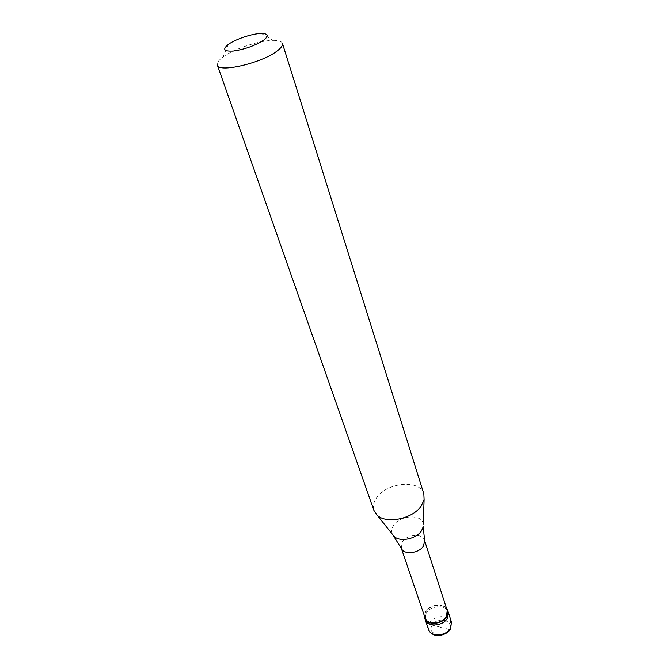 <?xml version="1.0" encoding="UTF-8"?>
<svg xmlns="http://www.w3.org/2000/svg" width="669" height="669" viewBox="0 0 669 669"><rect width="100%" height="100%" fill="white"/><g stroke="black" fill="none" stroke-linecap="round" stroke-linejoin="round"><path stroke-width="0.5" stroke-dasharray="3.35 2.51" d="M426.128 613.339L425.216 619.728L426.128 613.339C430.443 605.294 446.231 604.333 448.238 612.068C446.231 604.333 430.443 605.294 426.128 613.339M446.474 608.196C442.276 602.627 429.331 604.809 425.568 611.683L424.313 615.572M447.235 610.546C445.311 603.129 430.142 604.065 425.986 611.775L425.108 617.905M424.539 540.435L424.464 540.201C422.641 533.017 406.802 534.314 402.278 541.94L401.316 548.246M423.837 493.839C420.174 479.138 386.557 482.265 376.496 497.912C373.486 502.26 372.633 506.433 373.929 510.439M261.328 33.45L273.186 40.357C259.806 40.341 234.61 48.628 223.454 56.698L222.919 57.082C218.579 60.277 216.714 62.928 217.325 65.018M273.186 40.357C278.58 40.324 281.657 41.319 282.418 43.36M440.562 627.196L429.247 624.361L426.722 622.647L425.568 620.631M440.461 627.371L449.242 629.345L450.705 628.617M450.755 628.559L450.496 620.765L447.962 611.458M432.115 625.298C426.278 634.304 444.065 638.636 448.999 629.286C454.594 620.196 436.999 616.174 432.115 625.298M451.441 621.978C449.417 614.217 433.738 615.129 429.473 623.182L428.586 629.579M423.301 524.279C422.565 513.817 400.02 514.829 393.564 525.449C391.465 528.677 391.139 531.688 392.594 534.489M228.271 44.447L222.919 57.082"/><path stroke-width="1" d="M428.586 629.579C430.627 637.256 446.457 636.278 450.597 628.149L451.441 621.978L450.63 628.768C447.318 635.09 437.367 636.654 433.997 634.814C431.254 633.727 429.456 631.979 428.586 629.579L425.216 619.728C427.248 627.371 443.179 626.343 447.369 618.223L448.238 612.068L447.369 618.223C443.179 626.343 427.248 627.371 425.216 619.728L424.648 618.072C426.671 625.707 442.627 624.67 446.825 616.55L447.695 610.404L446.474 608.196M424.313 615.572L424.648 618.072M401.283 548.17L425.108 617.905C427.048 625.239 442.36 624.252 446.39 616.458L447.235 610.546L424.539 540.435M401.316 548.246L401.567 548.781C404.419 555.103 419.287 553.246 423.444 545.988L424.673 541.096L423.218 526.762L421.629 530.567C416.712 538.913 400.003 542.45 394.15 536.438L377.09 515.105C386.289 524.563 413.559 518.726 421.537 505.471L424.104 499.467L423.837 493.839L282.418 43.36C282.979 45.35 281.181 47.917 277.033 51.036C261.738 63.145 218.27 73.164 217.325 65.018L373.929 510.439L377.09 515.105M228.622 44.204L228.271 44.447C222.167 49.447 223.981 51.63 233.707 50.995C245.155 49.205 255.115 45.617 263.569 40.232C269.097 35.858 268.353 33.592 261.328 33.45C252.631 33.492 235.906 38.986 228.622 44.204M424.556 540.519L424.673 541.096M392.594 534.489L401.567 548.781M423.301 524.279L424.104 499.467M451.441 621.978L447.695 610.404"/></g></svg>
